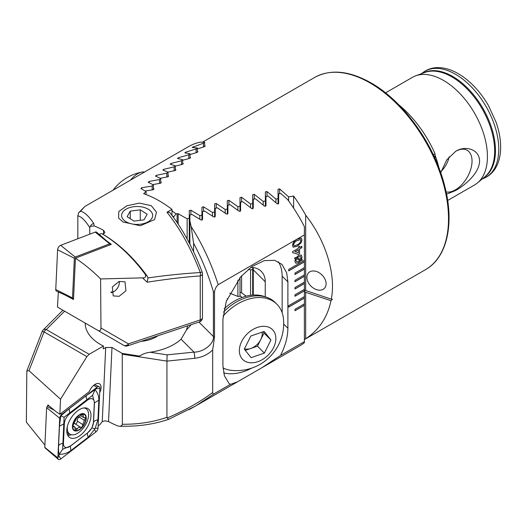 <?xml version="1.0" encoding="UTF-8"?>
<svg xmlns="http://www.w3.org/2000/svg" width="527" height="527" viewBox="0 0 527 527"><rect width="100%" height="100%" fill="white"/><g stroke="black" fill="none" stroke-linecap="round" stroke-linejoin="round"><path stroke-width="0.79" d="M248.5 269.192L250.562 269.883L252.683 269.607L252.683 267.505M446.112 191.927A23.511 13.577 120 0 0 455.414 189.839A23.511 13.577 120 0 0 471.23 167.441A23.511 13.577 120 0 0 465.183 149.464A23.511 13.577 120 0 0 455.591 151.341M441.165 171.334A17.753 10.25 120 0 0 449.162 156.763M440.717 172.751L446.712 159.931L455.769 151.236C465.242 145.32 479.333 149.055 479.583 161.018C479.379 173.139 465.209 185.036 455.769 190.458L446.573 194.18M435.019 155.122A62.133 35.869 60 0 1 438.859 167.678M385.54 92.871L412.43 77.344A62.133 35.869 60 0 1 415.671 75.829A62.133 35.869 60 0 1 443.497 80.42A62.133 35.869 60 0 1 483.2 132.349A62.133 35.869 60 0 1 477.495 182.909A62.133 35.869 60 0 1 474.557 184.957L447.667 200.484M306.885 277.36A11.093 7.846 -135 0 0 313.585 288.229A11.093 7.846 -135 0 0 324.336 288.407A11.093 7.846 -135 0 0 326.101 283.77A11.093 7.846 -135 0 0 319.402 272.9A11.093 7.846 -135 0 0 308.644 272.722A11.093 7.846 -135 0 0 306.885 277.36M177.118 222.552L177.118 213.626L176.051 213.936A110.947 64.057 -120 0 0 171.967 210.787M177.118 213.626L178.185 213.751L187.144 218.81L189.265 218.264L189.265 210.655L190.866 210.214L199.832 215.583L201.953 215.056L201.953 207.216L203.547 206.795L212.513 212.486L214.634 211.979L214.634 203.896L216.228 203.488L225.194 209.515L227.315 209.028L227.315 200.701L228.916 200.306L237.881 206.676L240.002 206.222L240.002 197.632L241.597 197.256L250.562 203.989L252.683 203.554L252.683 194.694L254.277 194.331L263.243 201.446L265.364 201.037L265.364 191.887L266.965 191.545L275.931 199.068L278.045 198.686L278.045 189.233L279.646 188.91L288.612 196.861L293.618 196.044A110.947 64.057 60 0 1 305.68 215.174C325.903 240.925 336.2 274.705 331.272 299.152L304.395 290.1M330.976 300.726C327.498 317.287 319.066 329.961 305.68 338.749L305.68 292.294L330.976 300.726L332.425 299.184L331.272 299.152M305.68 338.749A110.947 64.057 60 0 1 304.395 339.559L425.539 269.626C446.968 257.703 454.564 224.212 444.92 186.808C434.907 145.123 403.728 101.256 370.949 82.864C349.282 70.677 330.495 68.872 314.593 77.462A110.947 64.057 60 0 1 370.066 82.956A110.947 64.057 60 0 1 442.542 180.721A110.947 64.057 60 0 1 425.539 269.626M197.322 148.989L204.364 146.69L205.286 145.979L204.641 145.887M189.997 154.536L197.039 152.441L197.961 151.71L197.322 151.572M182.678 160.241L189.72 158.337L190.642 157.586L189.997 157.402M175.353 166.091L182.395 164.371L183.317 163.607L182.678 163.377M142.514 277.867L100.604 278.948L100.967 327.998L128.45 343.861L200.24 319.929L200.24 275.931A4.44 2.563 0 0 0 202.46 273.711A4.44 4.44 0 0 0 202.184 272.169A4.44 0.329 -20.3 0 0 200.319 272.571A4.44 2.431 85.9 0 1 200.24 275.931C184.094 277.077 166.4 279.172 147.158 282.208L142.514 277.867C145.333 278.039 146.229 276.84 145.195 274.284L147.264 276.234L148.008 277.927C166.947 275.226 184.384 273.441 200.319 272.571C191.176 248.652 180.063 228.547 166.967 212.249L171.967 209.364A110.947 64.057 -120 0 0 159.417 200.952A110.947 64.057 -120 0 0 143.673 193.705L146.065 191.525L140.874 188.514L141.789 187.724L152.165 186.024L153.383 184.931L148.199 182.237L149.115 181.459L159.49 179.523L160.709 178.455L155.518 176.084L156.433 175.326L166.809 173.146L168.027 172.092L175.069 170.537L175.992 169.753L175.353 169.483M160.379 178.278L167.751 176.828L168.673 176.031L168.027 175.715M152.784 184.575L160.425 183.244L161.348 182.428L160.709 182.078M145.215 190.978L153.107 189.773L154.029 188.949L153.383 188.554M305.68 290.621L305.68 215.174M293.618 208.125L293.618 196.044M304.395 291.326L305.68 292.294M173.666 217.651L173.666 216.828A108.285 62.515 -120 0 0 172.184 215.668M187.144 239.021L187.144 218.81M189.265 242.987L189.265 218.264M199.832 219.212L199.832 215.583M176.051 213.936L173.666 216.828M398.583 104.636A82.765 47.786 60 0 1 435.019 153.726L435.019 158.423M433.313 154.714L435.019 153.726M245.404 296.411A26.627 18.827 135 0 0 244.838 295.133M226.689 300.238A26.627 18.827 -45 0 1 227.315 299.889L227.315 298.611M229.765 293.157L237.881 296.438A26.627 18.827 -45 0 1 240.002 296.319L240.002 277.604M240.002 292.34L241.597 292.821L246.214 296.187M201.953 220.181L201.953 215.056M275.931 202.691L275.931 199.068M278.045 204.127L278.045 198.686M288.612 200.912L288.612 196.861M263.243 205.069L263.243 201.446M265.364 206.419L265.364 201.037M212.513 216.11L212.513 212.486M214.634 217.15L214.634 211.979M225.194 213.139L225.194 209.515M227.315 214.252L227.315 209.028M237.881 210.299L237.881 206.676M237.881 296.438L237.881 280.219M240.002 211.485L240.002 206.222M250.562 207.612L250.562 203.989M250.562 295.324L250.562 269.883M252.683 208.876L252.683 203.554M252.683 295.094L252.683 269.607M263.026 331.826L264.007 333.064L257.472 346.18L250.812 348.466A13.313 9.414 135 0 0 260.74 339.619A13.313 9.414 135 0 0 262.084 332.148M222.974 367.918A42.16 29.808 135 0 0 231.9 370.402A47.173 47.173 0 0 0 283.46 318.842A42.16 29.808 135 0 0 276.906 304.231L275.219 302.544A42.16 29.808 135 0 0 245.022 298.058A42.16 29.808 135 0 0 223.507 312.109M276.906 304.231A42.16 29.808 135 0 0 246.708 299.744A42.16 29.808 135 0 0 223.033 316.167M239.357 350.824A21.08 14.908 135 0 0 257.808 361.7A21.08 14.908 135 0 0 275.871 338.288A21.08 14.908 135 0 0 257.42 327.412A21.08 14.908 135 0 0 239.357 350.824M250.832 336.015L264.146 331.443L270.924 339.987L264.396 353.103L251.083 357.668L244.304 349.131L250.832 336.015M264.007 333.064L270.924 339.987M257.472 346.18L264.396 353.103M244.442 348.854A13.313 9.414 135 0 0 250.812 348.466L245.279 350.363M265.127 296.806A40.829 28.873 135 0 0 224.133 308.842M130.38 180.208A42.16 17.213 -71.6 0 1 131.039 179.45A42.16 17.213 -71.6 0 1 141.855 172.098A42.16 17.213 -71.6 0 1 144.694 172.019M99.702 392.549A8.873 4.848 122.5 0 0 99.577 383.887A8.873 4.848 122.5 0 0 95.13 384.321A8.873 4.848 122.5 0 0 89.261 391.653L59.841 414.255L56.079 411.725L47.845 404.835L47.786 406.152M157.902 335.765A26.627 15.375 180 0 1 155.966 337.01L155.966 337.01A26.627 15.375 180 0 1 141.183 341.338M212.671 349.888C207.948 354.618 201.979 357.411 194.766 358.274A4.44 0.632 -95.8 0 0 193.995 352.122L181.077 339.21A51.923 29.98 0 0 1 173.851 344.441A51.923 29.98 0 0 1 150.254 352.247C146.269 352.701 142.692 353.986 139.536 356.087L122.231 353.413L122.356 424.275C138.515 424.387 153.377 422.061 166.94 417.292L167.131 418.003C184.852 410.507 200.036 402.015 212.671 392.523L212.671 349.888L214.502 337.273L214.502 292.142C214.825 289.224 216.057 286.728 218.198 284.666L304.395 234.904L304.395 226.636A110.947 64.057 -120 0 0 287.577 199.509L280.759 193.455L278.645 193.877L278.645 203.448L277.064 203.725L268.072 196.044L265.964 196.492L265.964 205.747L264.376 206.044L255.391 198.784L253.276 199.252L253.276 208.218L251.695 208.534L242.71 201.657L240.595 202.151L240.595 210.84L239.014 211.175L230.022 204.674L227.914 205.187L227.914 213.606L226.327 213.962L217.341 207.809L215.233 208.349L215.233 216.518L213.646 216.893L204.66 211.077L202.546 211.63L202.546 219.561L200.965 219.95L191.98 214.456L189.865 215.036L189.865 220.714L191.143 226.531C202.17 243.724 211.189 263.105 218.198 284.666M122.356 424.275L121.803 425.559L119.925 426.31L117.943 425.981A110.947 64.057 60 0 1 108.529 421.547L104.88 420.856L102.251 421.587L100.071 424.459L98.147 425.935M304.395 303.855L294.975 309.29L294.975 310.739L304.395 305.304L304.395 296.609L288.704 305.667L288.704 307.116L304.395 298.058L304.329 296.648M304.395 296.609L304.395 289.363L294.975 294.797L294.975 296.246L304.395 290.812L304.329 289.402M304.395 289.363L304.395 282.116L294.975 287.551L294.975 289L304.395 283.566L304.329 282.149M304.395 282.116L304.395 274.87L294.975 280.305L294.975 281.754L304.395 276.319L304.329 274.903M304.395 274.87L304.395 267.624L294.975 273.058L294.975 274.508L304.395 269.073L304.329 267.657M304.395 267.624L304.395 260.378L288.704 269.435L288.704 270.885L304.395 261.827L304.329 260.41M304.395 260.378L304.395 234.904M280.548 355.415L261.728 367.826L299.613 345.949A110.947 64.057 -120 0 0 304.395 342.669L304.395 341.648L280.548 355.415C285.357 345.936 287.801 336.878 287.887 328.242L287.887 281.859L286.688 272.802L281.925 264.383L274.639 260.312L264.211 260.654L252.064 266.497L240.589 276.919L226.287 301.339L222.914 319.375L222.914 365.758L224.43 375.823L228.876 383.234L230.246 384.453L214.522 393.537C213.343 394.17 212.73 393.834 212.671 392.523M304.395 341.648L304.329 303.895M299.586 247.598L301.879 246.274L301.879 247.664L299.586 248.988L299.586 253.724L298.381 254.422L292.59 252.611L292.59 251.636L298.381 248.289L298.381 246.899L299.586 246.201L299.586 247.598L299.527 246.234M298.572 262.677L295.792 263.263L294.883 261.254L295.522 258.731L294.573 258.467L294.988 257.578L295.996 257.861L298.473 255.483L301.279 255.081L302.004 257.038L301.424 259.396L302.366 259.659L301.951 260.549L301.049 260.292L298.572 262.677L295.759 263.25M301.115 254.969L302.004 257.038M302.004 239.93L301.095 242.881L297.241 246.162L293.19 247.222L292.465 245.437C293.032 242.453 294.626 240.371 297.241 239.199L301.292 238.145L302.004 239.93L301.095 242.881M261.728 367.826L237.479 381.825L230.246 384.453M214.522 393.537L195.754 405.915L188.864 409.723M85.209 323.084A51.923 29.98 0 0 0 85.209 323.242A51.923 29.98 0 0 0 103.437 346.048L89.149 354.296L86.883 356.614L60.539 399.209L28.978 370.712L26.824 371.001L42.127 331.555A4.44 0.474 21.2 0 1 44.051 331.885L28.978 370.712M194.766 358.274L166.94 361.107L167.138 354.855L193.995 352.122C203.593 352.234 214.272 343.67 213.402 336.542L213.402 291.826C208.303 274.554 201.703 258.349 193.593 243.224L191.143 226.531M122.356 354.21L166.94 361.107L166.94 417.292M26.824 371.001L26.35 422.153L44.894 445.104M167.131 418.003L168.719 419.301C154.299 424.176 138.891 426.488 122.495 426.224A4.44 1.344 -89.1 0 1 121.803 425.559M85.269 324.691A51.923 29.98 180 0 1 85.46 323.229M103.437 346.048L103.299 348.881L105.703 347.491L111.981 347.491L122.231 353.413M181.077 339.21L186.38 330.119L191.202 324.665M186.38 330.119L187.75 325.811M189.865 244.139L189.865 220.714M193.593 251.708L193.593 243.224M253.276 295.054L253.276 267.578M265.246 296.839L265.246 281.767A24.855 17.575 135 0 0 261.3 271.372A24.855 17.575 135 0 0 250.773 267.42M282.156 312.748L282.156 276.135A44.38 31.383 135 0 0 278.394 261.741M223.626 372.912A44.38 31.383 135 0 0 251.669 368.129M214.502 292.142L213.402 291.826M60.539 399.209L59.841 414.255M294.58 258.447L295.522 258.731M301.938 257.005L301.424 259.396M302.294 259.64L301.951 260.549M301.892 260.509L301.049 260.292M300.983 260.252L300.166 261.445M300.107 261.412L298.506 262.644M300.344 256.504L298.354 256.88L296.892 258.092L300.673 259.179L300.917 257.769L300.377 256.524L298.414 256.912L296.958 258.131M295.904 260.522L296.497 261.715L298.526 261.313L300.1 260.022L296.299 258.935L295.904 260.522L296.464 261.702M300.1 260.022L296.365 258.968L295.97 260.555M301.819 246.307L301.879 247.664M301.819 247.631L299.586 248.988M299.527 248.955L299.586 253.724M299.527 253.691L298.381 254.422M298.322 254.389L292.59 252.598M298.381 249.686L294.929 251.61L298.381 252.703L298.381 249.686L294.988 251.642M301.036 242.848L297.241 246.162M297.175 246.129L293.157 247.203M301.26 238.125L301.938 239.89M300.416 239.554L297.175 240.556C295.318 241.28 294.092 242.697 293.493 244.785L294.138 245.859M293.493 244.785L293.954 245.786M294.198 245.898L297.235 244.772C299.079 244.054 300.311 242.644 300.917 240.556L300.449 239.574L297.235 240.589C295.383 241.32 294.152 242.73 293.552 244.824M288.704 270.812L304.329 261.787M288.704 307.043L304.329 298.025M294.975 274.435L304.329 269.033M294.975 281.681L304.329 276.28M294.975 288.928L304.329 283.526M294.975 296.174L304.329 290.779M294.975 310.666L304.329 305.271M82.172 414.314L79.234 416.877L77.001 417.298L73.754 423.952C72.601 425.829 72.574 426.758 73.681 426.751L74.557 426.758L75.499 430.361L78.747 427.331L80.532 427.285C82.107 427.377 82.844 426.468 82.739 424.545L85.414 417.746L83.464 417.47L83.108 414.235L82.172 414.314L79.234 416.877L77.001 417.298L73.754 423.952C72.601 425.829 72.574 426.758 73.681 426.751L74.557 426.758L75.499 430.361L78.747 427.331L80.532 427.285C82.107 427.377 82.844 426.468 82.739 424.545L85.414 417.746L83.464 417.47L83.108 414.235L82.172 414.314M75.058 423.794A3.202 1.746 122.5 0 0 75.051 423.794A3.202 1.746 122.5 0 0 73.958 423.721A3.202 1.746 122.5 0 1 75.051 423.794A3.202 1.746 122.5 0 0 75.051 423.794L80.526 427.285L75.051 423.794A1.831 1.001 -57.5 0 0 76.665 423.095A1.831 1.001 -57.5 0 0 77.285 421.066L82.739 424.545L77.285 421.066A1.831 1.001 -57.5 0 1 76.665 423.095A1.831 1.001 -57.5 0 1 75.065 423.8M77.364 433.398A15.092 8.241 122.5 0 0 88.589 415.263A15.092 8.241 122.5 0 0 86.039 408.702A15.092 8.241 122.5 0 0 83.76 407.964A15.092 8.241 122.5 0 1 86.039 408.702A15.092 8.241 122.5 0 1 88.589 415.263A15.092 8.241 122.5 0 1 77.364 433.398A15.092 8.241 122.5 0 1 69.808 434.143A15.092 8.241 122.5 0 0 77.364 433.398M72.43 426.303A9.763 5.336 122.5 0 0 78.971 430.072A9.763 5.336 122.5 0 0 86.237 418.333A9.763 5.336 122.5 0 0 79.696 414.565A9.763 5.336 122.5 0 0 72.43 426.303A9.763 5.336 122.5 0 0 78.971 430.072A9.763 5.336 122.5 0 0 86.237 418.333A9.763 5.336 122.5 0 0 79.696 414.565A9.763 5.336 122.5 0 0 72.43 426.303M67.252 427.581A15.092 8.241 122.5 0 0 69.808 434.143A15.092 8.241 122.5 0 1 67.252 427.581A15.092 8.241 122.5 0 1 67.344 426.495A15.092 8.241 122.5 0 0 67.252 427.581M78.984 429.722A9.321 5.092 122.5 0 0 85.921 418.517A9.321 5.092 122.5 0 0 79.676 414.92A9.321 5.092 122.5 0 0 72.739 426.126A9.321 5.092 122.5 0 0 78.984 429.722A9.321 5.092 122.5 0 0 85.921 418.517A9.321 5.092 122.5 0 0 79.676 414.92A9.321 5.092 122.5 0 0 72.739 426.126A9.321 5.092 122.5 0 0 78.984 429.722M73.101 426.798L73.681 426.751L72.845 426.218L73.681 426.751L73.101 426.798M75.097 427.707L77.271 429.097L75.097 427.707M79.169 416.916A1.831 1.001 -57.5 0 1 79.096 416.976A3.202 1.746 122.5 0 0 77.285 421.066A3.202 1.746 122.5 0 1 79.096 416.976L84.564 420.467L79.096 416.976A1.831 1.001 -57.5 0 0 79.169 416.916M119.128 281.444L125.037 281.859L125.94 290.792L119.128 296.319L113.219 295.904L112.323 286.965L119.128 281.444A6.877 3.755 -57.5 0 1 119.319 282.815A6.877 3.755 -57.5 0 1 113.924 291.503A6.877 3.755 -57.5 0 1 113.713 291.609A6.877 3.755 -57.5 0 1 110.98 291.82M123.015 221.966L118.608 218.125L118.806 211.479L126.908 205.774L139.457 203.099L151.256 205.662L156.479 212.144L154.642 219.548L140.34 225.767L123.015 221.966M168.027 176.762L168.027 172.092L162.843 170.063L163.759 169.319L174.134 166.888L175.353 165.86L170.162 164.18L171.077 163.456L181.453 160.761L182.678 159.753L177.487 158.443L178.403 157.738L188.778 154.767L189.997 153.779L184.812 152.863L185.721 152.178L196.103 148.91L197.322 147.949L192.131 147.441L203.422 143.199L204.641 142.264L200.701 142.106A110.947 64.057 -120 0 0 188.666 146.539L84.807 206.498L80.605 211.175C84.61 212.21 88.984 216.314 93.727 223.494L94.195 225.938A110.947 64.057 60 0 1 103.602 230.371L104.88 232.433L103.608 233.955L102.982 234.317L101.586 233.514L99.208 234.423M147.264 276.234A110.947 64.057 -120 0 0 102.982 234.317M145.195 274.284C132 256.55 117.468 242.96 101.586 233.514M77.831 238.744L77.831 215.78C81.468 216.749 85.446 220.701 89.774 227.644L89.774 234.172M58.339 291.945L57.456 307.063L97.91 330.422C99.814 331.318 100.835 330.508 100.967 327.998M89.774 227.644L90.334 226.36L94.195 225.938M93.727 223.494A4.44 3.873 148.5 0 0 90.334 226.36M80.605 211.175L78.635 212.789L77.831 215.78M81.198 320.772L124.01 345.488A4.44 2.563 120 0 0 126.23 345.264M128.45 343.861A4.44 3.083 120 0 1 124.01 345.488L124.01 345.488A4.44 4.44 0 0 0 127.633 345.85A4.44 1.812 71.6 0 0 128.45 343.861M204.641 142.264L204.641 146.592M171.967 209.364L171.967 215.378M166.967 212.249L169.615 212.368C182.368 228.408 193.225 248.342 202.184 272.169M146.065 191.525L146.065 194.562M148.008 277.927L147.158 282.208M160.709 178.455L160.709 183.185M166.809 173.146L166.809 177M174.134 166.888L174.134 170.735M175.353 165.86L175.353 170.465M181.453 160.761L181.453 164.589M182.678 159.753L182.678 164.299M188.778 154.767L188.778 158.581M152.165 186.024L152.165 189.904M153.383 184.931L153.383 189.72M159.49 179.523L159.49 183.396M189.997 153.779L189.997 158.258M196.103 148.91L196.103 152.705M197.322 147.949L197.322 152.356M203.422 143.199L203.422 146.98M64.044 294.507L73.51 299.494L75.44 258.177C84.234 264.027 92.62 270.95 100.604 278.948M58.154 292.017L61.251 293.249M106.414 240.668L111.342 244.37L75.44 258.177M151.921 218.218A15.533 8.966 0 0 0 148.12 209.133A15.533 8.966 0 0 0 126.151 209.133A15.533 8.966 0 0 0 122.343 212.73A15.533 8.966 0 0 0 132.382 224.015A15.533 8.966 0 0 0 151.921 218.218M140.268 209.838L130.248 211.09L127.119 216.722L134.003 221.109L144.016 219.858L147.152 214.225L140.268 209.838L140.268 220.326M130.248 218.718L130.248 211.09M73.576 298.177L73.036 298.381A0.955 0.52 -57.5 0 1 72.706 298.394L56.494 291.121A3.551 1.937 -57.5 0 1 55.757 289.501L57.608 249.785A3.551 1.937 -57.5 0 1 60.684 245.305L95.196 232.097A3.551 1.937 -57.5 0 1 96.665 232.223L110.097 243.856A0.955 0.52 -57.5 0 1 110.222 244.245L110.196 244.811M72.706 298.394A0.955 0.52 -57.5 0 1 72.509 297.959L74.36 258.243A0.955 0.52 -57.5 0 1 75.19 257.038L109.702 243.823A0.955 0.52 -57.5 0 1 110.097 243.856M66.804 430.098A17.088 9.334 122.5 0 0 69.696 437.529A17.088 9.334 122.5 0 0 82.785 433.135A17.088 9.334 122.5 0 0 90.967 416.152A17.088 9.334 122.5 0 0 88.075 408.721A17.088 9.334 122.5 0 0 74.986 413.115A17.088 9.334 122.5 0 0 66.804 430.098M87.904 432.581A8.873 4.848 122.5 0 0 93.411 422.647L94.333 402.971A8.873 4.848 122.5 0 0 87.284 400.283L69.867 413.662A8.873 4.848 122.5 0 0 64.36 423.596L63.444 443.279A8.873 4.848 122.5 0 0 70.486 445.967L87.759 432.786L91.961 427.898L93.411 422.647M95.842 432.002A3.551 1.937 122.5 0 0 98.048 428.029L99.899 388.313A3.551 1.937 122.5 0 0 99.162 386.693A3.551 1.937 122.5 0 0 97.08 387.24L61.929 414.242A3.551 1.937 122.5 0 0 59.722 418.221L57.871 457.937A3.551 1.937 122.5 0 0 58.352 459.386A3.551 1.937 122.5 0 0 60.691 459.01L95.842 432.002L94.544 429.446L88.299 437.199L70.875 450.585C67.272 453.194 63.378 454.432 59.202 454.314L57.871 457.937L44.788 447.364A0.955 0.52 122.5 0 0 44.92 447.752L58.352 459.386M48.636 405.5L47.232 406.574A0.955 0.52 122.5 0 0 46.639 407.648L44.788 447.364M92.574 395.309L95.044 389.684C97.633 392.661 98.905 396.146 98.859 400.138L97.936 419.815A6.212 3.768 -177.3 0 0 93.542 422.351L94.465 402.674L92.574 395.309L64.103 417.265L62.627 449.307L59.202 454.314C58.622 452.621 58.405 449.808 58.556 445.882L59.472 426.198L60.757 415.862L69.116 408.814L86.533 395.434L95.044 389.684L97.08 387.24L93.589 385.415M97.936 419.815L95.117 428.418L94.346 428.682L94.544 429.446M62.627 449.307L70.486 445.967M91.961 427.898L94.346 428.682M60.757 415.862L64.103 417.265M423.174 73.069A60.473 34.914 60 0 1 452.7 76.455A60.473 34.914 60 0 1 492.014 129.102A60.473 34.914 60 0 1 483.634 177.783M415.671 75.829L424.841 72.456A60.46 34.907 60 0 1 451.916 76.922A60.46 34.907 60 0 1 490.545 127.455A60.46 34.907 60 0 1 484.998 176.65L477.495 182.909M421.547 73.668A61.178 35.322 60 0 1 455.499 74.267A61.178 35.322 60 0 1 496.368 131.427A61.178 35.322 60 0 1 482.304 178.897M178.185 224.133L178.185 213.751M190.866 214.759L190.866 210.214M203.547 211.367L203.547 206.795M266.965 196.281L266.965 191.545M279.646 193.679L279.646 188.91M254.277 199.028L254.277 194.331M216.228 208.093L216.228 203.488M228.916 204.944L228.916 200.306M241.597 201.92L241.597 197.256M241.597 292.821L241.597 275.786M64.61 311.193L46.264 329.54L89.149 354.296M150.254 352.247L167.138 354.855M86.883 356.614L44.051 331.885A4.44 2.563 -60 0 1 46.264 329.54A4.44 3.136 45 0 0 43.128 330.027A4.44 4.44 0 0 0 42.127 331.555M198.942 322.083L213.402 336.542A4.44 2.563 180 0 0 214.502 337.273M253.276 269.804L265.246 281.767M287.887 281.859L282.156 276.135M287.887 328.242L283.684 324.039M105.703 347.491L102.251 421.587M111.981 347.491L108.529 421.547M81.837 414.518L83.2 415.388L81.837 414.518M127.633 345.85L199.423 321.925A4.44 1.812 71.6 0 0 200.24 319.929A4.44 2.563 0 0 0 201.156 319.527A4.44 2.563 0 0 0 202.46 317.715L202.46 273.711M81.171 320.752L124.01 345.488M141.789 187.724L141.789 188.989M156.433 175.326L156.433 176.44M163.759 169.319L163.759 170.353M171.077 163.456L171.077 164.404M178.403 157.738L178.403 158.601M149.115 181.459L149.115 182.652M185.721 152.178L185.721 152.942M193.047 146.783L193.047 147.448M103.43 234.06L103.602 230.371M109.702 243.823L95.196 232.097M75.19 257.038L60.684 245.305M74.36 258.243L57.608 249.785M72.509 297.959L55.757 289.501M67.766 435.374A17.088 9.334 122.5 0 0 71.303 434.755M67.298 434.268A16.502 9.018 122.5 0 0 69.531 433.965M46.639 407.648L59.722 418.221L60.513 416.462M47.232 406.574L54.373 410.302M60.691 413.603L61.929 414.242L61.079 415.434M85.545 408.385A17.088 9.334 122.5 0 0 85.302 407.878M58.938 455.565L60.691 459.01M95.117 428.418L98.048 428.029M95.94 388.84L99.899 388.313M70.875 450.585L70.341 446.165L87.759 432.786A6.212 2.879 52.5 0 0 88.299 437.199M58.556 445.882A6.212 3.768 -177.3 0 1 62.95 443.345L63.444 443.279M59.472 426.198L64.36 423.596M69.116 408.814L69.867 413.662M86.533 395.434A6.212 2.879 52.5 0 0 87.067 399.855L87.284 400.283M98.859 400.138L94.333 402.971M482.034 178.982L486.671 176.94C490.611 174.635 493.759 171.354 496.105 167.092C499.201 161.367 500.716 154.543 500.65 146.625C500.564 138.884 499.056 130.795 496.131 122.343L488.457 105.571C480.183 91.369 470.117 80.736 458.266 73.675C451.58 69.808 445.045 67.792 438.675 67.614C433.807 67.515 429.393 68.602 425.427 70.862L421.337 73.852M202.631 142.099L314.593 77.462M240.002 295.561L241.965 297.531M141.855 172.098A47.173 47.173 0 0 0 113.061 190.188M237.479 381.825L195.754 405.915M122.495 426.224L119.925 426.31M195.392 406.119L168.745 419.288M62.93 310.225L43.128 330.027M66.87 432.265L69.808 434.143L66.87 432.265M84.742 407.872L86.039 408.702L84.742 407.872M72.891 425.691L74.557 426.758L72.891 425.691M80.684 415.698L83.457 417.47L80.684 415.698M199.423 321.925A4.44 4.44 0 0 0 202.46 317.715M84.801 206.512L78.635 212.789M126.151 209.133L124.583 210.036M148.12 209.133L149.497 209.93M154.885 336.766L154.885 337.603M94.603 384.651L99.162 386.693M113.713 291.609L111.118 292.821"/></g></svg>
